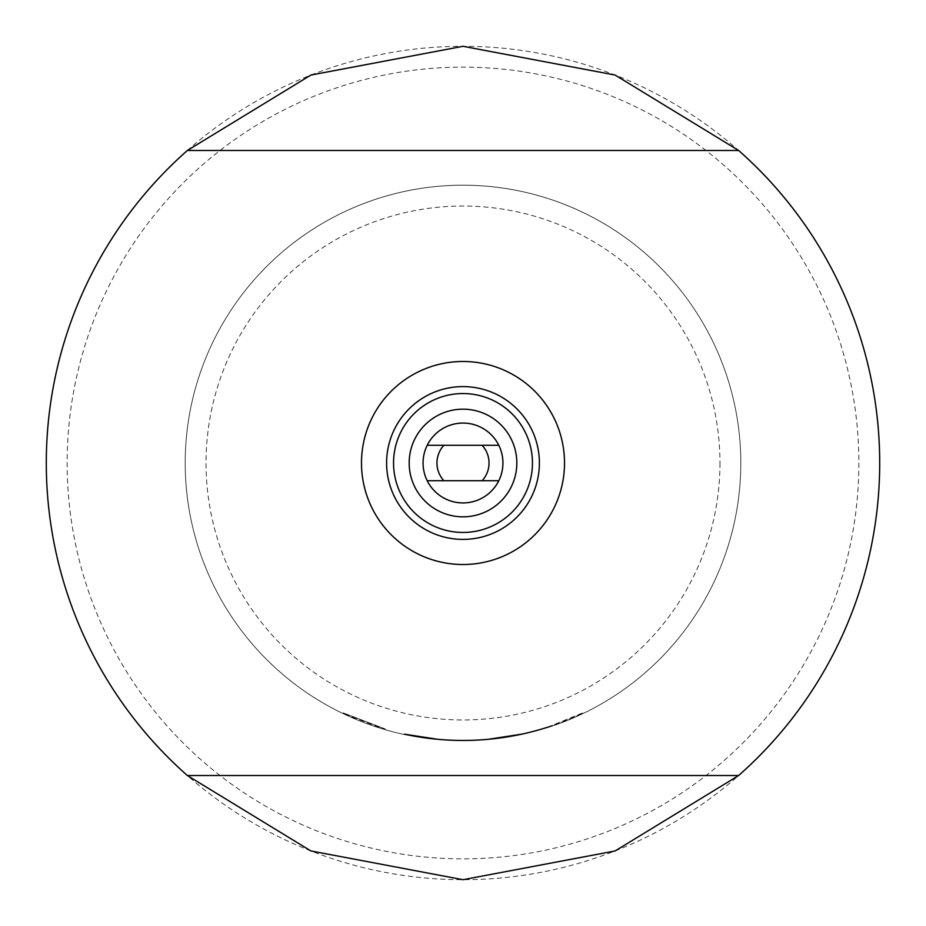 <?xml version="1.0" encoding="UTF-8"?>
<svg xmlns="http://www.w3.org/2000/svg" width="926" height="926" viewBox="0 0 926 926"><rect width="100%" height="100%" fill="white"/><g stroke="black" fill="none" stroke-linecap="round" stroke-linejoin="round"><path stroke-width="0.69" stroke-dasharray="4.63 3.47" d="M385.251 728.982L343.187 712.87L385.251 728.982L385.066 729.642L342.886 713.495L385.066 729.642L385.251 728.982M539.395 463A76.395 76.395 0 0 0 463 386.605A76.395 76.395 0 0 0 386.605 463A76.395 76.395 0 0 0 463 539.395A76.395 76.395 0 0 0 539.395 463A76.395 76.395 0 0 1 463 539.395A76.395 76.395 0 0 1 386.605 463M719.965 463A256.965 256.965 0 0 1 463 719.965A256.965 256.965 0 0 1 206.035 463A256.965 256.965 0 0 1 463 206.035A256.965 256.965 0 0 1 719.965 463M185.2 463A277.8 277.8 0 0 0 463 740.8A277.8 277.8 0 0 0 740.8 463A277.8 277.8 0 0 0 463 185.2A277.8 277.8 0 0 0 185.2 463A277.8 277.8 0 0 0 463 740.8A277.8 277.8 0 0 0 740.8 463A277.8 277.8 0 0 0 463 185.2A277.8 277.8 0 0 0 185.2 463M858.865 463A395.865 395.865 0 0 1 463 858.865A395.865 395.865 0 0 1 67.135 463A395.865 395.865 0 0 1 463 67.135A395.865 395.865 0 0 1 858.865 463M46.3 463A416.7 416.7 0 0 0 463 879.7A416.7 416.7 0 0 0 879.7 463A416.7 416.7 0 0 0 463 46.3A416.7 416.7 0 0 0 46.3 463M409.176 463A53.824 53.824 0 0 0 463 516.824A53.824 53.824 0 0 0 516.824 463A53.824 53.824 0 0 0 463 409.176A53.824 53.824 0 0 0 409.176 463M423.066 463A39.934 39.934 0 0 0 463 502.934A39.934 39.934 0 0 0 502.934 463A39.934 39.934 0 0 0 463 423.066A39.934 39.934 0 0 0 423.066 463M546.988 727.801L546.78 727.142A277.106 277.106 0 0 1 442.651 739.353L442.605 740.048L442.651 739.353A277.106 277.106 0 0 0 483.835 739.318L486.254 739.133L486.312 739.816L486.254 739.133L486.312 739.816L486.254 739.133L483.835 739.318L486.254 739.133A277.106 277.106 0 0 0 522.183 733.716A277.106 277.106 0 0 1 437.813 738.96A277.106 277.106 0 0 0 522.183 733.716A277.106 277.106 0 0 1 404.292 733.809L404.141 734.492L404.292 733.809L437.813 738.96L404.292 733.809A277.106 277.106 0 0 0 522.183 733.716A277.106 277.106 0 0 1 442.651 739.353L440.232 739.168L442.651 739.353L440.232 739.168L442.651 739.353L440.232 739.168L442.651 739.353L442.605 740.048A277.8 277.8 0 0 0 522.333 734.387L488.731 739.608L522.333 734.387A277.8 277.8 0 0 1 437.755 739.654L404.141 734.492L437.755 739.654A277.8 277.8 0 0 0 522.333 734.387A277.8 277.8 0 0 1 442.605 740.048L440.174 739.862L442.605 740.048A277.8 277.8 0 0 0 546.988 727.801L549.303 727.06A277.8 277.8 0 0 0 583.114 713.495L551.607 726.285A277.8 277.8 0 0 1 437.755 739.654A277.8 277.8 0 0 0 488.731 739.608L522.333 734.387A277.8 277.8 0 0 1 486.312 739.816L483.881 740.013A277.8 277.8 0 0 1 404.141 734.492A277.8 277.8 0 0 0 488.731 739.608A277.8 277.8 0 0 1 404.141 734.492A277.8 277.8 0 0 0 483.881 740.013A277.8 277.8 0 0 1 442.605 740.048L440.174 739.862L442.605 740.048A277.8 277.8 0 0 0 522.333 734.387A277.8 277.8 0 0 1 437.755 739.654L404.141 734.492L437.755 739.654A277.8 277.8 0 0 0 522.333 734.387A277.8 277.8 0 0 1 442.605 740.048L440.174 739.862L442.605 740.048L442.651 739.353A277.106 277.106 0 0 0 522.183 733.716L522.333 734.387A277.8 277.8 0 0 1 404.141 734.492A277.8 277.8 0 0 0 522.333 734.387L522.183 733.716L522.333 734.387L522.183 733.716L522.333 734.387L522.183 733.716L522.333 734.387L522.183 733.716L522.333 734.387L522.183 733.716L488.662 738.913L522.183 733.716L522.333 734.387M482.099 480.71L443.901 480.71M443.901 445.29L482.099 445.29M440.232 739.168L440.174 739.862L440.232 739.168M522.183 733.716A277.106 277.106 0 0 1 437.813 738.96A277.106 277.106 0 0 0 488.662 738.913A277.106 277.106 0 0 1 404.292 733.809L404.141 734.492L404.292 733.809A277.106 277.106 0 0 0 483.835 739.318A277.106 277.106 0 0 1 404.292 733.809L404.141 734.492L404.292 733.809A277.106 277.106 0 0 0 488.662 738.913L522.183 733.716A277.106 277.106 0 0 1 442.651 739.353L442.605 740.048L442.651 739.353A277.106 277.106 0 0 0 522.183 733.716A277.106 277.106 0 0 1 437.813 738.96A277.106 277.106 0 0 0 551.387 725.637L551.607 726.285M546.78 727.142L549.083 726.401A277.106 277.106 0 0 0 582.813 712.87L583.114 713.495L582.813 712.87L551.387 725.637M483.835 739.318L483.881 740.013M549.083 726.401L549.303 727.06L549.083 726.401M404.292 733.809L404.141 734.492M437.813 738.96L437.755 739.654L437.813 738.96M488.662 738.913L488.731 739.608M343.187 712.87L342.886 713.495"/><path stroke-width="1.39" d="M393.55 463A69.45 69.45 0 0 0 463 532.45A69.45 69.45 0 0 0 532.45 463A69.45 69.45 0 0 0 463 393.55A69.45 69.45 0 0 0 393.55 463M539.395 463A76.395 76.395 0 0 1 463 539.395A76.395 76.395 0 0 1 386.605 463A76.395 76.395 0 0 1 463 386.605A76.395 76.395 0 0 1 539.395 463M489.044 463A26.044 26.044 0 0 0 482.099 445.29L498.79 445.29A39.934 39.934 0 0 1 498.79 480.71L427.21 480.71A39.934 39.934 0 0 0 498.79 480.71L482.099 480.71A26.044 26.044 0 0 0 489.044 463M409.176 463A53.824 53.824 0 0 0 463 516.824A53.824 53.824 0 0 0 516.824 463A53.824 53.824 0 0 0 463 409.176A53.824 53.824 0 0 0 409.176 463M427.21 480.71A39.934 39.934 0 0 1 427.21 445.29L498.79 445.29A39.934 39.934 0 0 0 427.21 445.29L443.901 445.29A26.044 26.044 0 0 0 443.901 480.71L427.21 480.71M738.624 775.525A416.7 416.7 0 0 0 738.624 150.475L187.376 150.475A416.7 416.7 0 0 0 187.376 775.525L738.624 775.525L615.072 850.959L463 879.7L310.928 850.959L187.376 775.525L738.624 775.525M187.376 150.475L310.928 75.041L463 46.3L615.072 75.041L738.624 150.475L187.376 150.475M361.487 463A101.513 101.513 0 0 1 463 361.487A101.513 101.513 0 0 1 564.513 463A101.513 101.513 0 0 1 463 564.513A101.513 101.513 0 0 1 361.487 463"/></g></svg>
